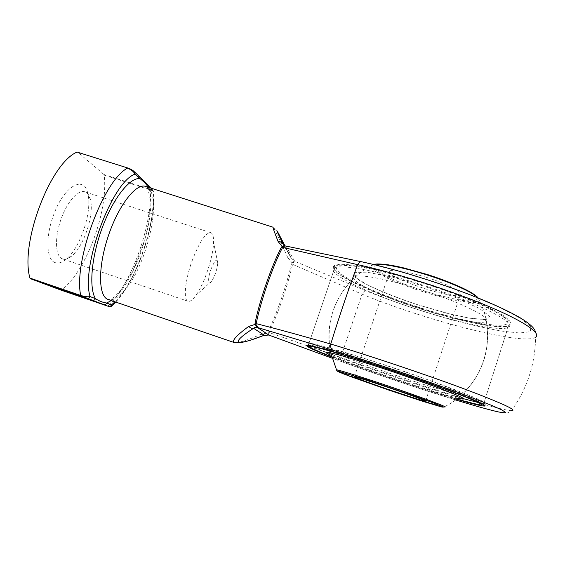 <?xml version="1.0" encoding="UTF-8"?>
<svg xmlns="http://www.w3.org/2000/svg" width="565" height="565" viewBox="0 0 565 565"><rect width="100%" height="100%" fill="white"/><g stroke="black" fill="none" stroke-linecap="round" stroke-linejoin="round"><path stroke-width="0.42" stroke-dasharray="2.83 2.12" d="M426.78 277.457C407.075 271.44 394.787 269.215 389.907 270.783C380.181 275.289 452.452 300.177 460.2 294.987C464.755 293.094 448.257 284.244 426.78 277.457M416.645 306.555C386.093 296.597 357.341 284.647 343.901 275.988C330.13 266.687 335.525 263.65 360.11 266.871C398.367 272.252 481.846 300.997 501.303 315.489C527.173 333.117 471.337 324.811 416.645 306.555M331.69 356.833C363.337 369.157 422.281 389.13 456.591 399.074M307.416 345.377L308.419 344.968C313.37 344.777 351.423 355.894 396.15 371C447.388 388.226 488.668 404.434 484.134 405.056M508.564 325.8C511.706 324.303 510.018 321.28 503.507 316.739C491.486 308.356 459.479 294.746 424.979 283.722C398.311 275.261 376.007 269.576 358.076 266.666C345.985 264.801 338.393 264.625 335.285 266.136C324.988 271.023 368.14 291.865 416.363 307.388C457 320.722 500.046 329.953 508.564 325.8L483.202 405.147L479.982 404.695C453.201 399.674 327.213 356.847 309.641 346.945M478.287 402.506L483.923 403.382C493.167 404.159 451.357 387.371 396.792 369.058C352.504 354.114 314.62 343.125 309.189 343.216L309.02 343.209C295.121 342.955 411.553 384.468 463.83 398.812M415.854 308.935C368.627 293.708 326.097 273.46 334.169 268.156L334.699 267.859C340.85 264.039 379.864 271.221 424.35 285.629C479.155 303.059 519.235 324.141 508.013 327.538L507.363 327.792C497.511 331.175 455.531 321.965 415.854 308.935M416.525 306.887C456.456 319.988 498.761 329.169 508.761 325.645L510.972 323.463C510.435 321.308 507.575 318.462 502.405 314.931C495.893 311.054 487.341 306.738 476.74 302C465.15 297.119 452.438 292.239 438.595 287.359C410.458 277.768 381.559 269.971 361.268 266.334C351.875 264.851 344.53 264.18 339.24 264.328L334.339 265.585C326.21 271.101 369.002 291.582 416.525 306.887M285.311 245.952L362.553 262.103L396.044 270.416C421.017 277.648 445.439 285.713 469.303 294.598L499.686 307.402L520.845 318.533L531.029 326.831L530.21 331.683L519.638 333.004L501.282 331.048C485.949 328.3 468.816 324.388 449.881 319.317C420.233 310.863 392.216 301.364 365.838 290.827L294.301 261.164L291.95 262.718L291.455 263.855L362.059 294.196L340.752 357.454L268.968 332.517C277.796 314.557 287.67 285.918 292.621 264.06L294.301 261.164M456.428 399.201C421.32 388.904 364.234 369.559 331.747 357.031M341.959 361.777L341.86 361.748C368.677 371.424 396.807 381.064 426.257 390.676L476.973 406.327L500.717 412.443C507.893 413.418 506.805 413.509 511.417 410.67C496.021 409.837 401.863 379.941 340.752 357.454C340.405 359.785 340.78 361.219 341.86 361.748L332.072 358.182L341.959 361.777C376.502 374.348 420.911 389.285 455.482 399.914M283.941 245.161L292.493 259.858L294.704 261.263L286.158 246.34L283.948 245.168L282.91 243.868L290.961 257.675L276.017 229.468L273.093 227.236C274.752 229.447 279.597 239.489 287.663 257.372L291.095 257.894L284.922 245.768M291.455 263.855C286.547 285.593 276.716 314.091 267.916 331.945L267.655 333.011L261.044 334.24C247.428 340.314 238.501 343.089 234.249 342.552M287.663 257.372L291.95 262.718L292.903 263.184M103.911 174.479L77.638 152.098L128.043 168.123C131.002 169.331 132.824 170.355 133.495 171.195L151.462 188.576C152.557 189.466 152.105 189.692 150.099 189.268L103.911 174.479L104.172 175.129C108.522 210.681 86.544 270.741 61.691 289.986L61.14 290.163M54.699 262.45C58.061 263.841 61.896 262.746 66.204 259.166C80.364 247.894 92.483 211.254 87.836 193.76C84.347 174.846 64.276 185.405 53.717 214.672C45.398 236.325 46.266 259.399 54.699 262.45M264.166 335.335L261.044 334.24M268.869 335.087L268.679 333.272L267.655 333.011L268.792 335.059M268.679 333.272L268.968 332.517L267.916 331.945M285.657 246.114L285.12 245.895M111.757 305.947L111.312 306.329L108.07 305.877L61.691 289.986M104.172 175.129L150.297 189.911L153.398 191.161L152.776 191.358L148.75 187.495C158.249 213.28 134.293 285.629 111.305 300.566M133.495 171.195L134.555 171.915M138.037 175.588L139.068 176.287M147.416 184.663L148.418 185.348M151.462 188.576L152.091 188.908L152.776 191.358C156.547 222.278 136.327 281.554 114.97 301.816M210.879 269.583C214.884 259.935 217.179 257.76 217.772 263.064C217.115 269.484 215.138 275.466 211.84 281.01C208.111 286.759 207.369 279.202 210.879 269.583M192.051 260.959C199.346 241.982 205.582 232.554 210.766 232.66C212.779 233.465 213.718 236.686 213.577 242.329C213.337 256.63 204.438 283.531 196.104 295.156C192.849 299.775 190.179 301.802 188.081 301.237C183.208 300.276 184.939 280.537 192.051 260.959M61.543 217.871C67.715 200.971 78.514 189.346 84.912 191.846C87.575 192.785 89.418 195.391 90.442 199.671C94.404 214.587 83.895 246.368 71.826 255.973C68.443 258.798 65.406 259.794 62.715 258.961C55.137 257.068 54.247 236.897 61.543 217.871M427.776 274.682L451.626 283.284L469.473 291.688L477.58 298.023L474.875 301.081L462.693 300.524C450.743 298.426 437.211 295.064 422.097 290.431L400.931 282.839L383.939 275.155L374.235 268.721L374.094 264.808L384.313 264.413L403.488 267.888L427.776 274.682M373.578 264.498C362.123 266.581 389.08 280.932 421.801 291.321C449.952 300.516 478.491 305.531 479.388 300.658L478.159 297.981M478.195 297.995L479.388 300.658C499.008 338.089 482.256 388.6 444.154 406.892C439.584 406.122 414.541 398.17 389.341 389.575C364.192 381.022 340.54 372.406 336.684 370.322M329.918 352.694L329.459 352.574L330.059 349.453C326.083 320.595 334.727 296.222 355.999 276.32L354.7 274.795C353.019 274.187 353.895 275.551 357.334 278.877C363.888 284.181 390.556 296.109 417.351 304.627L445.326 312.862L469.635 318.222L485.745 319.564L489.707 316.231L479.36 308.434L455.807 297.586L424.061 286.18L391.877 277.005L366.918 272.168L354.17 272.422L355.053 277.224L368.105 285.261C381.869 291.71 398.283 298.172 417.344 304.648L450.821 314.225L468.336 317.954L484.996 319.663L486.31 321.195C482.552 325.278 448.963 318.335 416.37 307.621C377.745 295.205 344.629 278.785 355.999 276.32C362.758 274.378 391.411 280.113 422.705 290.269C461.337 302.6 491.536 317.742 486.31 321.195C490.823 349.968 482.63 374.503 461.725 394.794C470.207 395.775 438.327 382.886 396.722 368.924C362.652 357.426 333.223 348.951 330.059 349.453C325.525 349.791 352.574 360.555 385.824 371.989C418.997 383.423 454.797 394.306 461.725 394.794L461.591 397.343M457.798 398.134C434.294 392.746 351.656 364.75 331.309 355.378M365.838 290.827C364.531 290.848 363.274 291.971 362.059 294.196C423.531 319.592 522.187 345.794 535.585 337.305C535.175 364.277 527.124 388.734 511.417 410.67M148.397 188.124L145.601 186.422L146.794 187.305L148.037 189.423L150.064 198.76L149.69 214.735L144.541 240.415L133.065 270.473L120.514 290.643L114.73 296.583C111.34 299.047 109.165 300.022 108.198 299.499C113.36 300.884 119.356 297.247 126.193 288.574C147.14 262.986 161.767 199.735 148.397 188.124M150.099 189.268L150.297 189.911C152.55 225.061 130.699 285.643 108.07 305.877L107.576 306.075M362.553 262.103L361.925 261.842M425.622 401.044L460.2 294.987M354.425 376.813L389.907 270.783M373.797 264.547C341.422 279.647 322.686 318.06 330.723 352.864M308.419 344.968L335.285 266.136M477.46 404.526L479.982 404.695M360.11 266.871L358.076 266.666M501.303 315.489L503.507 316.739M483.767 403.382L508.013 327.538M309.02 343.209L334.699 267.859M535.775 332.799C536.199 336.21 535.853 335.405 535.585 337.305M115.726 302.07C137.521 278.849 156.067 223.917 153.398 191.161L151.469 188.3M217.772 263.064L213.577 242.329M211.84 281.01L196.104 295.156M210.766 232.66L84.912 191.846M188.081 301.237L62.715 258.961M90.442 199.671L87.836 193.76M71.826 255.973L66.204 259.166M309.189 343.216L307.734 345.392M483.923 403.382L483.852 405.126M507.363 327.792L508.761 325.645M334.169 268.156L334.339 265.585"/><path stroke-width="0.85" d="M390.224 388.12C411.807 395.451 429.294 402.012 425.537 401.298C423.044 400.959 406.433 395.684 389.327 389.85C368.839 382.886 350.893 376.212 354.425 376.813C358.542 377.681 370.47 381.453 390.224 388.12M456.591 399.074L477.46 404.526C485.293 405.988 481.655 403.608 466.549 397.393C451.174 391.171 423.997 381.326 395.867 371.834C346.875 355.272 307.89 344.184 309.521 346.698C310.086 347.934 317.474 351.31 331.69 356.833M484.134 405.056L483.202 405.147M309.641 346.945L307.416 345.377M463.83 398.812L478.287 402.506M331.747 357.031C312.021 349.431 304.019 345.547 307.734 345.392C313.137 345.399 351.268 356.593 395.931 371.678C450.955 390.182 493.125 406.955 483.81 406.016C480.264 405.797 471.132 403.53 456.428 399.201M256.058 324.628L255.041 324.423L257.428 327.46L268.954 335.109L332.065 358.182L268.778 335.052L264.349 335.214L249.094 340.688L240.266 342.807L234.221 342.545C231.572 340.872 236.389 335.497 248.678 326.422L255.041 324.423L255.055 323.046L256.157 323.632C278.27 329.261 303.123 336.069 330.737 344.057C339.367 316.139 348.322 289.661 357.617 264.632L282.641 247.371C273.178 265.056 260.966 300.128 256.157 323.632L256.058 324.628L257.958 327.636C255.853 327.184 254.398 327.403 253.579 328.3C241.855 335.85 236.876 340.462 238.642 342.143C242.279 342.842 250.853 340.533 264.349 335.214L253.579 328.3C252.011 328.661 250.38 328.032 248.678 326.422M455.482 399.914C473.286 405.352 487.934 409.498 497.391 411.716C502.673 412.817 505.407 413.022 505.59 412.337L501.826 409.943L492.412 405.684L457.664 392.195L407.965 374.602C381.015 365.428 354.573 356.847 332.785 350.173L257.428 327.46M284.922 245.768C274.851 226.219 274.18 225.583 282.91 243.868C282.02 242.329 280.438 241.594 278.171 241.665C274.456 232.321 272.761 227.504 273.093 227.229L145.601 186.422C136.094 182.806 118.311 205.519 108.056 236.728C97.681 267.902 98.409 296.738 108.198 299.499L234.249 342.552M255.055 323.046C259.815 299.669 271.956 264.815 281.398 247.23L282.168 246.333L278.171 241.665M29.938 278.079L80.71 295.467C85.167 296.703 88.281 297.07 90.054 296.561C89.397 297.939 88.359 298.461 86.939 298.129L30.333 278.651L29.938 278.079C19.853 243.459 50.172 163.313 77.045 152.07L127.902 168.038L77.045 152.07M30.333 278.651L61.119 290.156L107.562 306.068L86.939 298.129M264.166 335.335L268.778 335.052M283.948 245.168L285.212 245.909L283.129 246.686L282.168 246.333L283.983 245.627M283.129 246.686L282.641 247.371L281.398 247.23M128.043 168.123L127.902 168.038C130.141 168.723 132.231 169.895 134.173 171.541L134.901 174.182C111.941 182.05 80.724 266.376 90.054 296.561L95.471 298.673C99.292 301.117 103.021 302.565 106.651 303.017L111.475 304.895L111.312 306.329C107.887 307.183 109.843 306.385 107.569 306.075L107.562 306.068M148.694 187.418L144.633 182.544L134.901 174.182C134.152 171.986 131.694 169.966 127.521 168.116C103.451 180.412 73.344 261.496 80.71 295.467L81.035 296.018M134.555 171.915L138.7 175.934L139.421 178.526C129.208 178.053 112.823 198.908 102.11 228.098C91.339 257.237 88.839 287.973 95.471 298.673C94.828 300.015 93.811 300.531 92.413 300.206M111.305 300.566L106.651 303.017C106.036 304.316 105.055 304.803 103.713 304.493M114.97 301.816L111.475 304.895C110.867 306.166 109.907 306.647 108.586 306.343M139.068 176.287L148.051 184.995L148.772 187.439M389.137 390.21L440.644 406.673L442.395 406.609L433.32 402.88L414.689 396.086L366.261 379.609L338.294 371.17L339.417 372.208L350.018 376.382L389.137 390.21L343.167 373.762C334.063 369.814 338.004 371.488 336.457 369.807C338.944 369.906 363.041 377.434 390.733 386.863C424.449 398.304 450.856 408.283 444.154 406.892C443.235 407.224 442.176 407.181 440.961 406.758L423.347 401.517L389.137 390.21M478.159 297.981C473.569 292.755 451.915 282.846 427.634 275.134C403.805 267.471 381.255 263.099 374.101 264.399L373.578 264.498M336.684 370.322L330.723 352.864M331.309 355.378C312.643 347.291 344.89 355.533 395.5 372.66C420.89 381.276 440.361 388.353 453.914 393.883C465.525 398.784 466.817 400.204 457.798 398.134M332.785 350.173C331.076 349.269 330.391 347.228 330.737 344.057C367.815 355.11 423.263 373.67 462.311 388.176C501.995 403.142 518.366 410.642 511.417 410.67M535.585 337.305C541.623 333.378 523.713 320.941 485.603 305.135C447.593 289.351 394.292 272.577 357.617 264.632C358.86 262.57 360.244 261.63 361.762 261.807L361.762 261.807C397.103 269.343 447.593 285.198 483.915 300.34C499.227 306.809 511.424 312.685 520.499 317.982C531.983 325.214 534.659 328.576 535.775 332.799M361.925 261.842L285.12 245.895M478.195 297.995C474.106 292.451 452.636 282.585 427.79 274.647L402.944 267.718C391.658 265.19 386.976 264.597 383.324 264.229C375.174 263.7 375.93 264.166 374.101 264.399L373.797 264.547M329.918 352.694L341.098 355.526C354.848 359.389 372.985 365.103 395.5 372.66L431.377 385.238L458.286 395.768C466.217 399.617 462.516 398.304 462.897 398.523L461.591 397.343M309.521 346.698L307.565 345.385M111.757 305.947L115.726 302.07M107.569 306.075L61.126 290.156M151.469 188.3L148.418 185.348M483.852 405.126L483.81 406.016"/></g></svg>
